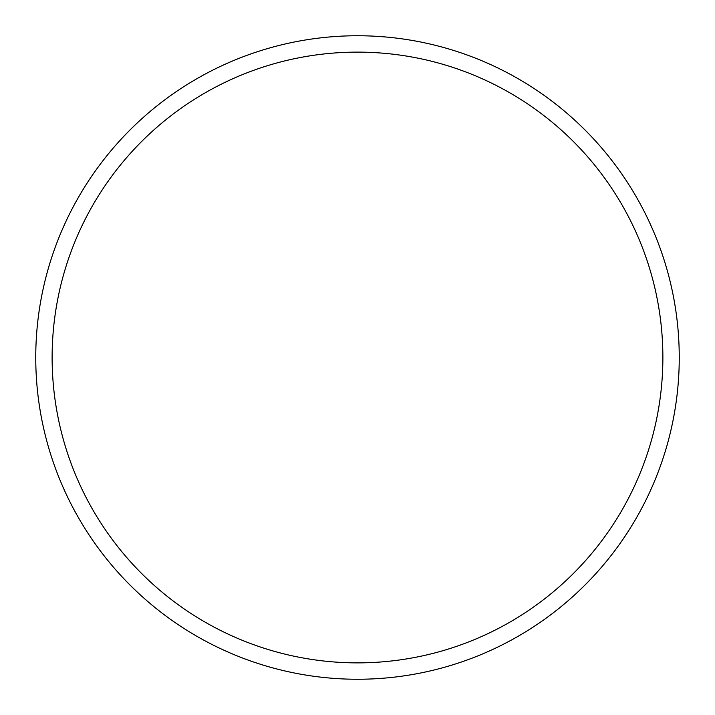 <?xml version="1.0" encoding="UTF-8"?>
<svg xmlns="http://www.w3.org/2000/svg" width="715" height="715" viewBox="0 0 715 715"><rect width="100%" height="100%" fill="white"/><g stroke="black" fill="none" stroke-linecap="round" stroke-linejoin="round"><path stroke-width="1.07" d="M52.123 357.5A305.377 305.377 0 0 0 357.5 662.876A305.377 305.377 0 0 0 662.876 357.5A305.377 305.377 0 0 0 357.5 52.123A305.377 305.377 0 0 0 52.123 357.5M357.5 35.75A321.75 321.75 0 0 0 35.75 357.5A321.75 321.75 0 0 0 357.5 679.25A321.75 321.75 0 0 0 679.25 357.5A321.75 321.75 0 0 0 357.5 35.75"/></g></svg>
